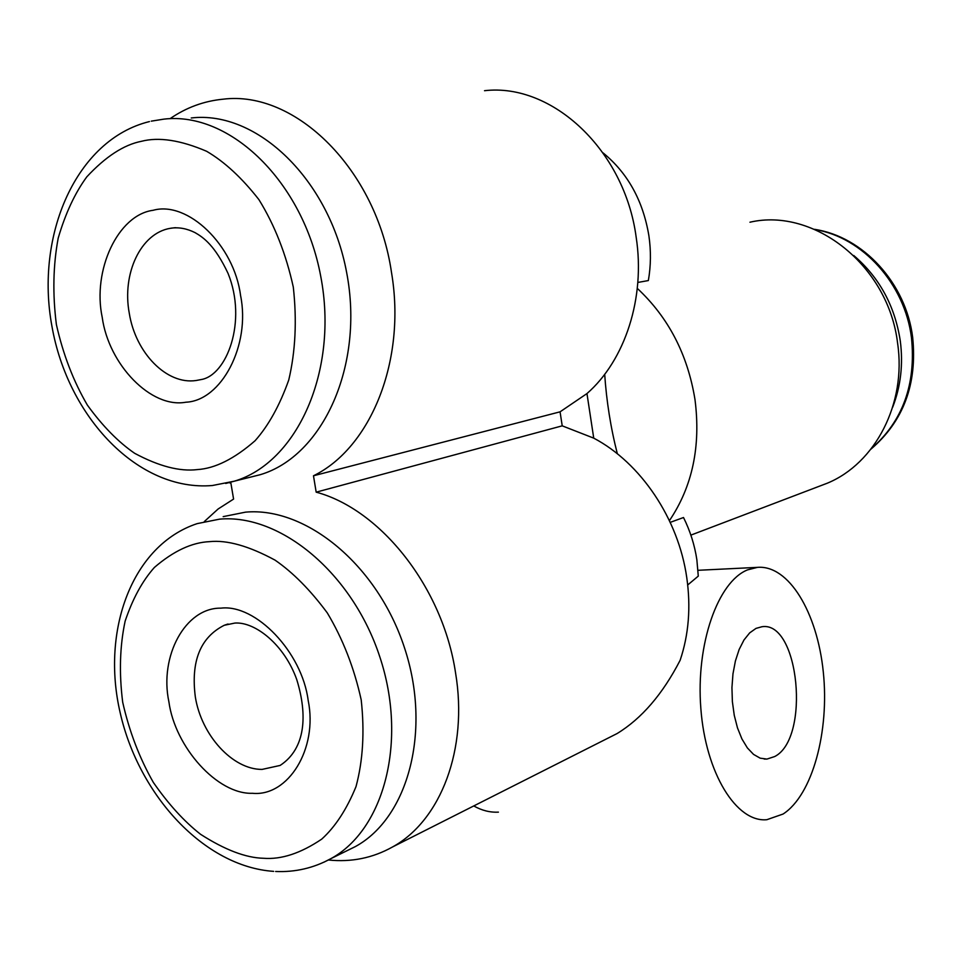 <?xml version="1.0" encoding="UTF-8"?>
<svg xmlns="http://www.w3.org/2000/svg" width="962" height="962" viewBox="0 0 962 962"><rect width="100%" height="100%" fill="white"/><g stroke="black" fill="none" stroke-linecap="round" stroke-linejoin="round"><path stroke-width="1.44" d="M252.453 793.289C217.508 794.612 175.024 747.258 168.891 701.779C159.199 656.385 185.269 607.527 220.923 608.152C255.615 603.859 302.02 652.008 308.177 700.42C318.109 748.797 288.119 796.861 252.453 793.289M185.858 402.212C151.166 408.718 108.646 364.67 102.212 317.316C92.256 270.562 117.761 214.863 153.174 210.281C187.602 200.589 234.079 244.925 240.56 295.454C250.781 345.394 221.32 400.805 185.858 402.212M818.169 486.676L827.416 483.152C875.276 463.359 906.565 403.607 897.618 343.362C888.599 265.825 814.369 207.275 749.951 222.21M603.126 152.934C627.825 173.172 643.073 200.781 648.893 235.762C651.094 250.926 650.913 265.861 648.352 280.567L637.842 282.443M637.301 288.396C668.41 317.4 687.626 354.425 694.973 399.458C700.961 446.14 692.448 486.531 669.42 520.634M687.71 584.968L698.28 576.118L696.861 559.764C694.648 545.045 690.199 530.964 683.513 517.52L670.225 522.366M783.068 814.044L766.822 819.708C736.423 822.666 705.663 773.207 700.853 708.597C695.73 644.059 717.832 581.757 747.474 569.901L757.443 567.364C788.708 564.73 817.291 612.457 823.292 671.957C829.557 731.373 812.517 795.033 783.068 814.044M170.021 118.699C186.171 107.564 203.824 101.07 222.968 99.206C295.526 89.923 376.671 169.817 391.51 272.523C406.457 360.666 370.671 447.895 313.48 475.781L560.064 411.832L562.217 425.841L593.734 438.143C640.644 462.794 678.402 518.65 686.76 577.573C690.957 607.058 688.756 634.631 680.134 660.281C662.626 694.203 641.594 718.638 617.039 733.585L608.128 738.082M473.773 805.94C481.83 810.509 490.055 812.577 498.412 812.132M204.293 521.584L218.121 508.994L233.586 499.074L230.904 483.189L229.148 482.659M562.217 425.841L316.173 492.159C380.928 509.499 442.917 587.818 455.555 672.859C468.29 748.965 440.861 820.442 392.616 846.921C372.787 858.02 351.383 862.385 328.415 859.992M484.523 90.705C552.128 82.72 624.663 150.168 636.159 237.145C645.55 297.895 625.096 360.257 586.964 393.578L560.064 411.832M892.64 407.311C900.781 386.387 903.318 364.225 900.276 340.825C894.852 305.844 879.352 277.405 853.751 255.507M756 628.39L762.012 626.719C799.133 620.815 810.569 738.383 774.687 756.553L766.942 759.078L760.16 758.164L753.547 754.4L747.378 747.919L741.942 738.972L737.493 727.933L734.259 715.319L732.383 701.671L731.938 687.626L732.972 673.845L735.413 660.942L739.141 649.494L743.963 640.007L749.675 632.888L756 628.39M223.184 516.63L245.55 512.145C306.084 506.589 377.489 565.079 404.437 647.63C431.854 730.038 408.441 817.736 355.291 846.62L346.356 851.021M191.246 117.977C256.95 110.173 329.545 179.617 346.669 272.643C364.49 365.536 322.847 456.241 260.209 474.699L249.266 477.441M604.689 374.314C606.505 401.31 610.726 427.801 617.339 453.787M593.734 438.143L586.964 393.578M316.173 492.159L313.48 475.781M871.307 448.677C902.777 421.176 916.161 384.199 911.483 337.746C904.773 283.802 862.541 237.277 815.091 229.581M263.516 858.272C245.863 857.863 224.892 849.879 200.577 834.307C184.163 821.44 168.422 804.136 153.343 782.419C139.49 758.104 129.269 731.373 122.691 702.224C119.011 672.991 119.829 645.947 125.144 621.115C132.636 598.797 142.388 580.904 154.401 567.436C173.473 551.022 191.871 542.424 209.596 541.642C227.14 539.838 248.954 546.007 275.048 560.137C292.929 572.45 310.341 590.043 327.284 612.89C342.893 638.984 354.196 667.989 361.207 699.903C364.694 731.793 362.963 760.689 356.012 786.603C346.741 809.295 335.317 826.803 321.753 839.104C300.733 853.306 281.325 859.691 263.516 858.272M273.665 871.368C204.329 866.69 138.877 795.43 120.202 712.866C100.926 630.507 132.047 545.177 197.162 523.629L219.625 519.143C280.483 513.66 352.525 573.184 379.87 657.034C407.696 740.74 384.319 829.605 330.916 858.633L323.905 862.205M141.426 141.306C158.838 136.796 180.555 140.127 206.602 151.274C224.471 161.724 241.907 177.85 258.922 199.639C274.639 225.06 286.099 254.221 293.302 287.121C296.993 320.49 295.478 351.443 288.756 379.99C279.689 405.459 268.458 425.709 255.062 440.752C234.271 458.886 215.019 468.494 197.33 469.588C179.798 471.717 158.898 466.293 134.656 453.306C118.278 442.039 102.525 425.986 87.398 405.134C73.473 381.373 63.131 354.509 56.385 324.555C52.513 294.071 53.126 265.259 58.201 238.119C65.464 213.348 75 192.917 86.82 176.828C105.628 156.602 123.833 144.757 141.426 141.306M151.262 121.152L163.913 119.132C229.966 111.231 303.246 181.806 320.731 276.298C338.925 370.659 297.222 462.638 234.271 481.204L225.709 483.465M228.066 624.013L224.23 625.288L234.944 623.051C255.351 621.68 284.524 644.877 296.789 679.701C307.648 715.006 305.808 748.58 280.122 765.439L262.085 769.408C232.527 769.624 201.347 735.196 195.322 696.873C190.753 661.219 200.385 637.361 224.23 625.288L227.224 624.242M175.721 227.693L171.248 228.15C179.088 227.104 187.037 228.607 195.106 232.66C203.463 237.446 214.971 245.55 228.078 273.461C247.535 321.488 226.659 375.853 200.757 379.629L196.116 380.507C166.739 384.992 135.534 352.97 129.269 313.203C121.837 273.629 140.729 233.141 170.298 228.319L174.723 227.741M870.959 449.134C903.486 421.272 917.399 383.994 912.661 337.289C906.012 283.309 863.179 236.556 814.513 229.329M149.435 121.573C75.962 139.598 34.993 235.474 51.948 326.322C67.893 417.4 138.456 491.883 212.458 485.509L234.271 481.192L260.209 474.699M617.027 733.585L392.616 846.921M355.291 846.62L330.916 858.633C313.672 868.061 295.25 872.342 275.625 871.476M827.416 483.152L690.872 535.125M757.443 567.364L698.003 570.298M764.201 759.054L766.942 759.078"/></g></svg>
